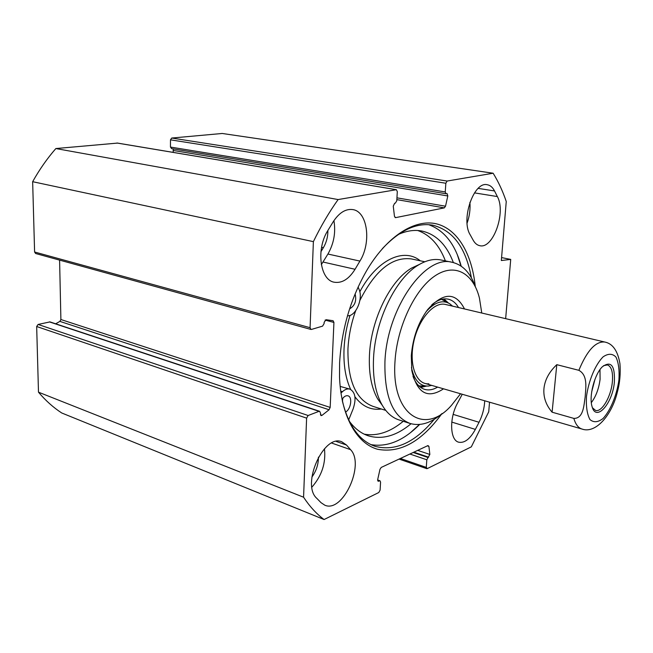 <?xml version="1.0" encoding="UTF-8"?>
<svg xmlns="http://www.w3.org/2000/svg" width="653" height="653" viewBox="0 0 653 653"><rect width="100%" height="100%" fill="white"/><g stroke="black" fill="none" stroke-linecap="round" stroke-linejoin="round"><path stroke-width="0.98" d="M321.047 502.688L316.754 498.304C300.976 484.518 323.847 433.6 341.78 441.787L346.514 445.036L350.555 449.664C365.19 464.299 342.76 513.421 324.81 505.193L321.047 502.688M311.922 487.114C321.839 475.768 326.018 462.977 324.459 448.742M321.325 264.677L327.92 254.041C333.903 243.479 335.903 232.346 333.912 220.649M359.917 261.078L355.061 269.281C348.898 279.141 341.952 283.451 334.214 282.21C319.946 280.031 315.848 248.964 327.937 230.378L333.087 221.955C339.046 212.764 345.608 208.642 352.767 209.589C367.647 211.499 371.598 242.589 359.917 261.078L327.92 254.041M484.714 400.787C484.379 408.247 482.494 415.406 479.041 422.279L475.36 429.396C470.046 439.069 464.479 443.33 458.659 442.195C449.974 440.22 449.142 418.287 457.443 403.268L462.251 394.257M470.16 234.745C460.585 219.653 473.8 181.175 487.211 184.726C490.223 185.24 492.656 187.313 494.525 190.954L497.349 196.561C506.263 212.274 493.105 249.324 479.775 245.683C477.131 245.153 474.935 243.324 473.172 240.198L470.16 234.745M377.646 480.2L380.022 480.812L380.568 482.126L380.103 490.093L378.797 492.517L324.084 519.527C316.517 513.919 309.685 506.483 303.572 497.211L306.608 418.132L308.126 415.504L319.048 411.333L319.644 411.308L320.37 412.859L321.039 415.618L322.019 415.357L329.088 409.757L330.173 407.415L333.928 322.443L333.087 320.713L326.059 319.709L324.149 322.304L324.1 323.578L322.574 326.141L311.465 329.43L310.95 329.447L310.077 327.692L313.383 241.634C320.868 226.207 329.104 212.184 338.107 199.557L396.395 189.697L397.302 191.607L396.771 200.773L395.383 203.116L394.641 203.254L393.261 206.177L394.469 216.363L395.604 217.637L444.334 207.874L445.517 206.217L447.811 195.957L447.117 193.614L446.032 193.737L445.248 191.941L445.844 183.248L447.117 181.044L493.129 173.225C498.345 181.656 502.72 191.084 506.255 201.508L501.333 260.523L510.719 259.404L505.651 318.656M379.466 480.861L378.193 481.261L377.728 479.408L379.981 469.319L381.221 467.434L427.96 445.575L428.915 446.366L429.845 454.447L426.809 459.777L426.287 467.393L400.403 458.463M489.53 402.183L488.73 411.814L471.319 446.856L427.242 468.609L426.287 467.393M475.253 286.373C471.915 253.919 457.655 229.056 436.457 223.848C415.3 218.779 388.053 235.341 367.663 268.897C350.988 297.295 341.641 328.598 339.609 362.799L339.519 376.854C340.948 415.863 356.587 443.403 377.467 449.24C400.003 453.566 421.446 441.746 441.787 413.782M319.644 411.308L49.979 321.905L38.103 324.451L36.666 326.508L38.486 392.175C45.539 400.534 53.277 407.464 61.709 412.965L324.084 519.527M59.594 260.114L60.892 319.521L59.888 321.39L55.685 323.798M117.434 143.097L55.856 148.549C47.212 158.45 39.482 169.502 32.65 181.697L34.601 252.009L35.621 253.503L310.95 329.447M173.176 152.386L173.225 148.892M171.674 148.606L170.449 147.064L170.482 139.832L445.844 183.248M493.129 173.225L222.208 133.473L171.723 138.044L170.482 139.832M382.332 248.695C399.718 230.264 416.516 222.428 432.735 225.187C453.076 230.329 465.964 247.879 471.393 277.827M434.229 419.332C414.941 442.579 395.228 451.574 375.083 446.325C359.395 440.889 348.473 425.74 342.327 400.877M370.888 444.611C387.302 447.395 403.554 440.677 419.626 424.474M461.206 266.179C455.174 244.173 444.326 230.346 428.678 224.689M457.288 254.605L461.026 266.049M419.406 424.491L410.525 432.629M510.719 259.404L501.577 257.592M311.881 477.098C316.289 471.009 318.468 464.356 318.411 457.133M320.933 251.707L323.382 247.683C326.435 242.483 327.937 236.745 327.888 230.452M467.083 223.163C469.515 216.233 470.462 209.295 469.907 202.34M338.107 199.557L55.856 148.549M313.383 241.634L32.65 181.697M303.572 497.211L38.486 392.175M445.517 304.478C433.959 301.335 418.304 319.448 413.635 342.327C408.762 365.182 416.443 384.96 428.833 383.784M452.578 306.143L449.721 303.735C442.473 299.556 434.604 302.208 426.115 311.71M411.447 367.533C414.198 380.07 419.806 386.258 428.254 386.078L431.764 385.401M420.703 387.449L426.556 386.086M448.374 302.968L443.958 298.927M475.384 286.757C470.478 272.962 462.765 264.816 452.235 262.31L440.897 259.959C433.943 258.572 426.564 260.188 418.761 264.808C396.085 277.68 375.173 320.019 373.532 358.293C372.667 377.712 375.548 393.318 382.176 405.113C386.747 412.908 392.412 417.863 399.179 419.985L409.847 423.397M419.397 264.424L411.725 268.008C390.437 280.096 370.953 319.464 369.459 355.101C368.667 373.198 371.386 387.776 377.614 398.844L382.356 405.415M340.148 386.413L349.926 389.139C355.371 392.184 356.448 398.754 353.151 408.851L348.669 419.912M364.252 434.172C377.165 436.4 390.168 432.115 403.26 421.291M445.395 260.89C439.314 245.046 430.107 234.917 417.765 230.509M452.235 262.31C425.323 254.246 386.96 308.11 384.944 361.525C384.209 396.053 392.624 416.712 410.215 423.511C420.532 426.36 431.16 423.022 442.097 413.512M460.553 393.767L451.492 405.317C424.866 436.114 391.114 415.055 394.992 361.631C396.918 327.3 414.565 289.793 434.531 276.186C454.521 262.351 473.221 272.938 479.441 298.111L481.759 313.024M431.813 304.804C437.575 299.939 443.069 298.07 448.285 299.18C452.456 300.184 455.867 302.968 458.528 307.547M437.632 387.107C433.135 389.751 428.841 390.51 424.768 389.408C419.593 387.849 415.683 383.499 413.014 376.348M464.512 308.959C455.68 291.875 443.403 292.087 427.674 309.579C418.246 322.476 412.786 337.879 411.292 355.787L411.806 370.455C416.965 393.196 427.544 399.318 443.534 388.821M342.474 401.497L342.719 398.395M340.956 393.098L342.458 391.694C345.053 389.343 347.551 388.486 349.926 389.139M358.113 287.002L359.101 289.459C363.386 298.911 355.575 316.713 347.486 315.766M349.282 421.193C354.742 428.572 361.109 433.453 368.374 435.837C382.307 439.877 396.526 435.845 411.031 423.756M453.37 262.571C446.611 244.736 436.082 234.215 421.773 231.007C414.394 229.636 406.59 230.778 398.363 234.443M342.033 399.399C343.911 396.542 345.886 395.343 347.943 395.808C352.783 396.869 350.857 409.586 345.494 412.051M355.11 293.891C356.701 300.625 354.979 305.547 349.943 308.657L349.641 308.73M591.324 402.64C595.936 396.502 598.858 388.706 600.091 379.246L599.985 369.631M595.03 379.132L591.675 391.922M603.511 365.713L607.421 364.905C611.583 366.553 613.208 372.381 612.31 382.397C610.881 396.967 601.707 412.541 595.552 410.427L592.475 407.79M592.091 389.466L594.189 381.483M573.84 418.402L552.095 412.19C545.941 405.015 543.231 397.106 543.957 388.478C544.88 379.842 549.157 371.908 556.797 364.668L578.868 370.316C588.222 375.393 585.643 388.535 585.161 396.893C583.88 405.072 583.586 418.581 573.84 418.402C575.603 424.417 578.338 427.968 582.043 429.062C595.601 433.984 611.918 415.186 617.371 391.98C619.86 382.903 620.717 373.451 619.934 363.631C617.738 350.767 612.669 343.568 604.735 342.025L445.387 304.445M552.095 412.19L556.797 364.668M614.351 382.413C615.134 365.664 611.151 360.44 602.384 366.741C594.557 374.112 588.777 396.265 592.034 406.452C595.928 422.295 612.432 403.913 614.351 382.413M350.555 449.664L331.691 443.052M336.23 441.444L346.514 445.036M323.064 262.041L355.061 269.281M475.36 429.396L451.778 422.075M453.174 414.386L479.041 422.279M494.525 190.954L478.192 188.382M474.486 192.88L497.349 196.561M330.173 407.415L60.892 319.521M333.928 322.443L325.088 320.084M323.382 247.683L321.578 247.299M409.88 454.023L426.809 459.777M116.911 143.015L396.159 189.697M447.117 181.044L171.723 138.044M377.793 480.853L378.756 481.212M413.178 452.48L428.009 457.5M413.822 452.178L428.654 457.19M417.691 450.374L429.845 454.447M427.356 445.852L428.915 446.366M396.844 199.622L444.334 207.874M395.057 217.539L395.604 217.637M170.449 147.064L445.248 191.941M173.567 150.525L447.811 195.957M396.942 197.835L445.517 206.217M310.077 327.692L34.601 252.009M329.088 409.757L59.888 321.39M322.019 415.357L320.394 414.81M319.048 411.333L49.359 321.88M308.126 415.504L38.103 324.451M306.608 418.132L36.666 326.508M448.521 303.057L441.55 299.352M418.818 385.89L426.548 386.086M447.762 302.625L443.485 298.976M420.32 387.164L425.862 386.086M355.681 310.73C351.183 323.374 348.604 336.14 347.951 349.037C347.6 380.74 355.926 399.84 372.945 406.346L385.768 410.402M424.817 261.763L411.374 258.923C392.363 256.49 375.206 270.318 359.885 300.421M350.016 315.375C346.572 326.59 344.58 337.797 344.033 348.988C343.396 365.027 345.608 378.503 350.661 389.425M354.922 396.746C362.129 406.354 370.937 410.435 381.352 409.007M420.287 260.808C403.889 247.209 376.822 259.633 359.811 291.809M340.686 391.139L342.458 391.694M578.868 370.316C587.014 350.62 595.634 341.184 604.735 342.025M586.492 396.412C588.696 380.43 595.324 364.684 603.086 356.856C608.196 353.371 612.498 353.444 615.967 357.093C618.579 362.676 619.55 370.357 618.905 380.128C616.718 395.351 610.547 410.353 603.054 418.5C598.026 422.377 593.659 422.736 589.969 419.569C587.096 414.271 585.937 406.55 586.492 396.412M374.528 446.138L375.083 446.325M426.776 468.658L399.073 459.083M396.395 189.697L117.173 143.023M380.022 480.812L377.654 479.947M171.437 148.598L446.032 193.737M377.614 398.844L382.176 405.113M411.725 268.008L418.761 264.808M367.859 435.665L368.374 435.837M582.043 429.062L424.646 383.335"/></g></svg>
